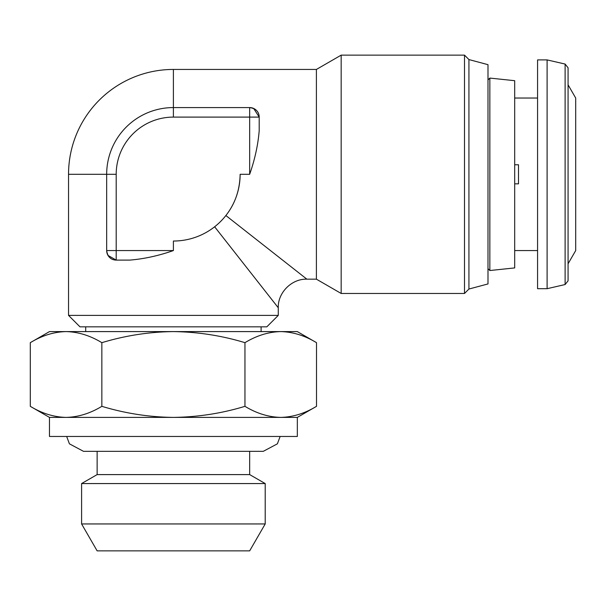 <?xml version="1.0" encoding="UTF-8"?>
<svg xmlns="http://www.w3.org/2000/svg" width="606" height="606" viewBox="0 0 606 606"><rect width="100%" height="100%" fill="white"/><g stroke="black" fill="none" stroke-linecap="round" stroke-linejoin="round"><path stroke-width="0.91" d="M249.664 550.862L97.134 550.862L81.598 523.948L265.208 523.948L249.664 550.862M249.664 451.334L249.664 474.596L265.208 483.565L81.598 483.565L81.598 523.948M249.664 474.596L97.134 474.596L81.598 483.565M280.729 417.398L49.472 417.398L49.472 436.464L297.334 436.464L297.334 417.398L280.729 417.398C268.534 417.102 256.603 413.413 244.953 406.331C221.796 413.383 197.942 417.072 173.399 417.398C149.167 417.117 125.313 413.428 101.853 406.331C90.173 413.421 78.242 417.11 66.077 417.398C53.881 417.102 41.95 413.413 30.3 406.331L30.3 342.67C41.981 335.58 53.904 331.891 66.077 331.596C78.272 331.899 90.196 335.588 101.853 342.67C125.313 335.565 149.167 331.876 173.399 331.596C197.942 331.929 221.796 335.618 244.953 342.67C256.633 335.58 268.556 331.891 280.729 331.596C292.925 331.899 304.856 335.588 316.506 342.67L316.506 406.331C304.826 413.421 292.903 417.11 280.729 417.398M568.072 263.777L575.7 250.566L575.7 98.036L568.072 84.825L568.072 280.828L568.072 67.781L565.118 64.062L547.104 59.903L547.104 288.698L537.567 288.698L537.567 59.903L547.104 59.903M514.691 164.771L518.501 164.771L518.501 183.838L514.691 183.838M489.845 270.526L489.845 78.076L514.691 80.689L514.691 267.92L489.845 270.526L487.997 268.678M266.829 326.831L79.977 326.831L68.539 315.393L278.268 315.393L266.829 326.831M468.93 59.562L468.93 289.039L487.997 283.934L487.997 64.675L468.93 59.562L464.507 55.138L464.507 293.471L341.17 293.471L316.4 279.169L316.4 69.44L341.17 55.138L341.17 293.471M316.4 69.44L173.399 69.44A104.861 104.861 0 0 0 68.539 174.301L68.539 315.393M173.399 250.566C158.545 255.77 143.986 258.951 129.714 260.103L116.2 260.103A9.529 9.529 0 0 1 106.671 250.566C107.603 256.755 110.784 259.929 116.2 260.103L116.2 174.301L116.2 250.566L173.399 250.566L173.399 241.036A66.728 66.728 0 0 0 240.135 174.301C239.832 190.102 235.083 203.843 225.871 215.531L306.863 279.169L316.4 279.169M253.664 108.451L259.201 117.102C259.042 111.701 255.868 108.519 249.664 107.573A9.529 9.529 0 0 1 259.201 117.102L259.201 130.616C258.05 144.887 254.868 159.446 249.664 174.301L249.664 117.102L173.399 117.102A57.199 57.199 0 0 0 116.2 174.301L106.671 174.301A66.728 66.728 0 0 1 173.399 107.573L249.664 107.573A9.529 9.529 0 0 1 259.201 117.102L249.664 117.102L249.664 107.573M214.63 226.773L278.268 307.765L214.63 226.773M341.17 55.138L464.507 55.138M68.539 174.301L106.671 174.301L106.671 250.566A9.529 9.529 0 0 0 116.2 260.103L107.997 255.414M244.953 406.331L244.953 342.67M101.853 406.331L101.853 342.67M316.506 342.67L297.334 331.596L49.472 331.596L30.3 342.67M568.072 280.828L565.118 284.54L565.118 64.062M173.399 69.44L173.399 117.102M240.135 174.301L249.664 174.301M106.671 174.301A66.728 66.728 0 0 1 173.399 107.573M106.671 250.566L116.2 250.566M265.208 483.565L265.208 523.948M280.139 436.464L277.381 443.827L263.299 451.334L83.507 451.334L69.417 443.827L66.668 436.464M261.11 326.831L261.11 331.596M514.691 250.566L537.567 250.566M565.118 284.54L547.104 288.698M306.863 279.169C291.759 278.639 277.737 292.66 278.268 307.765L278.268 315.393M468.93 289.039L464.507 293.471M487.997 79.924L489.845 78.076M514.691 98.036L537.567 98.036M49.472 417.398L30.3 406.331M297.334 417.398L316.506 406.331M85.696 326.831L85.696 331.596M97.134 451.334L97.134 474.596"/></g></svg>

